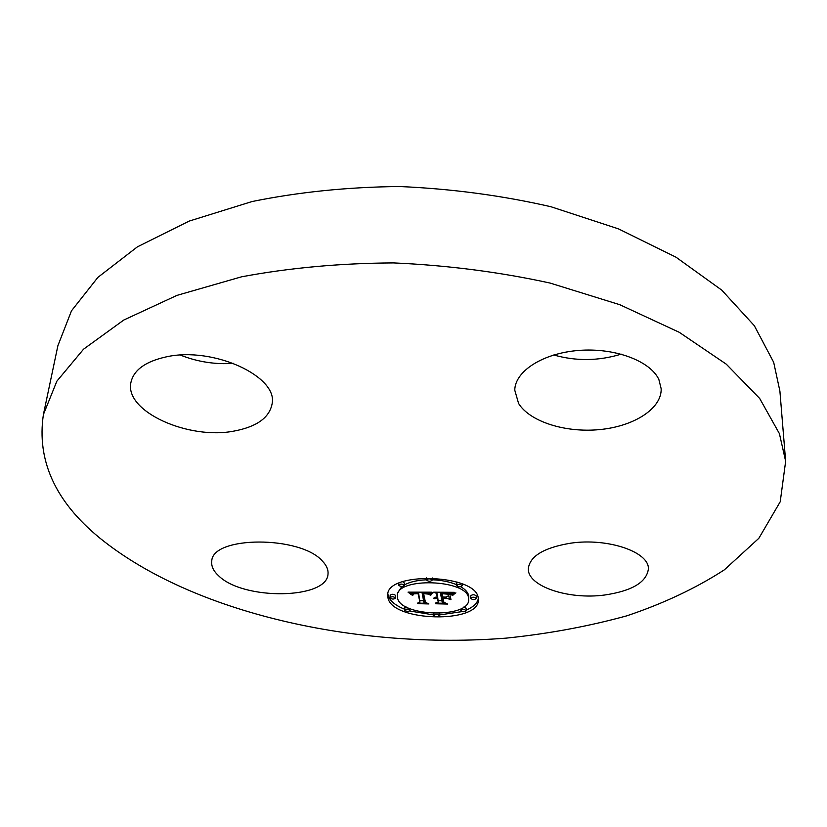 <?xml version="1.0" encoding="UTF-8"?>
<svg xmlns="http://www.w3.org/2000/svg" width="827" height="827" viewBox="0 0 827 827"><rect width="100%" height="100%" fill="white"/><g stroke="black" fill="none" stroke-linecap="round" stroke-linejoin="round"><path stroke-width="1.24" d="M570.609 543.194C607.566 537.622 649.412 551.95 648.389 568.935C646.631 582.27 632.024 590.964 604.568 595.026C568.304 599.957 527.161 586.178 528.339 568.531C529.911 556.095 544.001 547.65 570.609 543.194M43.397 414.575L57.89 345.707L71.484 310.828L97.906 277.355L137.365 246.87L189.269 221.057L252.07 201.54C298.588 192.05 347.702 187.036 399.42 186.52C451.48 188.763 501.979 195.492 550.906 206.729L618.389 228.841L676.031 257.218L721.723 290.101L754.338 325.704L773.679 362.298L779.902 391.13L785.65 461.28L780.223 501.751L758.855 538.284L724.369 569.824C695.931 588.224 663.388 603.565 626.752 615.846C588.514 626.359 548.311 633.792 506.145 638.134C358.112 649.774 192.65 613.675 99.333 537.674C55.244 501.41 36.595 460.381 43.397 414.575L56.846 381.206L83.558 349.18L123.792 320.028L176.978 295.373L241.567 276.807C289.491 267.834 340.166 263.203 393.59 262.914C447.376 265.291 499.56 272.011 550.12 283.072L619.795 304.708L679.246 332.299L726.261 364.159L759.703 398.49L779.416 433.658L785.65 461.28M233.534 363.342C215.309 364.645 197.601 361.895 180.4 355.103M621.201 354.142C598.645 361.037 576.161 361.316 553.759 354.979M518.581 403.452L514.776 390.21C514.911 371.323 542.719 353.201 578.724 350.441C614.678 347.516 650.529 360.944 658.912 379.645L661.166 388.752C661.827 408.703 633.864 426.37 599.709 429.585C565.585 432.955 529.88 421.77 518.581 403.452M234.568 430.97C188.97 440.305 124.308 411.588 130.924 382.456C133.674 370.01 145.469 361.471 166.299 356.861C213.283 346.255 278.379 376.595 272.093 403.886C269.406 417.635 256.897 426.66 234.568 430.97M322.664 561.378C326.593 565.534 328.381 569.669 328.03 573.783C327.73 599.42 243.438 600.629 218.617 575.778C213.48 571.064 211.195 566.257 211.753 561.368C211.66 535.72 301.1 535.462 322.664 561.378M387.977 597.88L387.708 595.058C386.509 570.95 477.51 574.238 478.254 598.417L478.347 599.957C479.247 623.868 392.184 621.728 387.977 597.88M387.884 593.827L388.142 595.399C389.775 600.847 395.316 605.478 404.754 609.292M409.665 610.998L433.772 614.926M439.158 614.988L462.19 611.587M466.325 610.057C473.344 607.018 477.324 603.245 478.295 598.707M468.702 599.678C469.447 618.534 400.526 616.756 397.498 597.942L397.301 595.822C396.371 576.853 467.741 579.334 468.63 598.366L468.723 595.874C468.165 592.577 465.508 589.537 460.753 586.736M456.7 584.73C449.661 581.784 441.484 580.14 432.17 579.779M426.536 579.789C417.315 580.203 409.913 581.919 404.31 584.927M401.798 586.539L397.467 593.341L397.498 594.592M476.28 596.102L476.28 595.916C474.367 594.386 472.537 594.344 470.78 595.781L470.79 595.885M457.507 582.167L456.793 583.066M466.387 608.403L463.833 607.028M395.595 595.771L395.616 595.45C393.673 593.951 391.853 593.879 390.168 595.244L390.179 595.419M404.393 583.128L402.646 581.691M405.985 606.791L404.879 607.793M431.787 592.194L429.44 594.82L426.701 593.155L422.101 592.918L423.869 602.294L426.37 603.234L417.428 603.183L419.951 602.201L418.069 593.61L414.017 593.858L412.59 595.161L413.665 593.672L417.935 592.949L412.642 593.238L411.526 594.871L408.031 592.142L431.787 592.194M433.152 592.752L430.257 595.202L433.152 592.752M428.128 594.086L423.62 593.641L425.44 602.325L428.882 603.948L418.4 603.658L427.766 603.71L424.861 602.397L422.948 593.393L428.128 594.086M433.617 592.194L454.281 592.318L451.47 594.923L447.996 593.238L440.419 592.959L441.194 597.042L442.393 597.053L441.721 593.455L447.087 593.528L450.146 594.396L442.259 593.693L442.89 597.053L445.877 597.073L448.782 595.616L449.433 599.255L445.856 597.797L441.329 597.766L442.156 602.108L444.874 603.234L435.24 603.172L438.227 602.087L437.504 598.386L434.526 598.686L437.38 597.745L433.565 598.221L437.235 597.022L436.522 593.341L433.617 592.194M455.884 592.856L452.328 595.388L455.884 592.856M450.281 595.936L450.953 599.678L450.281 595.936M447.211 598.531L443.169 598.51L443.851 602.19L447.655 604.072L435.767 603.762L446.518 603.834L443.386 602.283L442.631 598.272L447.211 598.531M436.522 593.341L436.573 592.215M436.914 592.215L437.235 597.022M437.328 595.254L437.452 598.159M437.566 595.905L438.227 602.087M438.289 600.722L441.897 600.743M447.862 596.081L448.947 596.515M451.418 592.297L451.604 594.747M434.247 598.128L434.268 597.601M434.516 598.035L434.547 597.466M434.806 597.952L434.837 597.363M435.105 597.88L435.136 597.28M435.415 597.828L435.447 597.208M435.736 597.776L435.767 597.146M436.067 597.745L436.108 597.094M436.418 597.735L436.449 597.063M436.78 597.725L436.811 597.042M437.08 597.735L437.121 597.022M437.38 597.745L437.504 595.264M437.504 598.386L437.628 595.905M441.329 597.766L441.36 597.042M445.856 597.797L445.887 597.063M442.393 597.053L442.497 594.964M440.419 592.959L440.45 592.235M441.153 592.98L441.184 592.246M443.086 593L443.117 592.256M444.213 592.99L444.254 592.256M444.802 593L444.843 592.266M445.36 593.011L445.402 592.266M445.887 593.031L445.929 592.266M446.384 593.062L446.415 592.266M446.838 593.093L446.869 592.277M447.262 593.135L447.293 592.277M447.645 593.186L447.686 592.277M447.996 593.238L448.048 592.277M448.317 593.3L448.368 592.277M448.606 593.372L448.658 592.287M448.875 593.445L448.927 592.287M449.154 593.548L449.206 592.287M449.433 593.662L449.495 592.287M449.712 593.786L449.785 592.287M450.002 593.941L450.074 592.287M450.281 594.096L450.374 592.287M450.581 594.282L450.674 592.297M450.87 594.479L450.973 592.297M451.17 594.696L451.284 592.297M451.47 594.923L451.583 592.421M452.09 594.106L452.173 592.297M452.204 593.972L452.286 592.297M452.317 593.838L452.39 592.308M452.421 593.724L452.483 592.308M452.617 593.517L452.679 592.308M452.814 593.352L452.855 592.308M453.041 593.166L453.082 592.308M453.186 593.062L453.217 592.308M453.33 592.949L453.361 592.308M453.496 592.835L453.516 592.308M411.05 594.623L411.639 592.359M418.452 592.163L419.951 602.201M420.033 600.722L423.569 600.743M429.12 594.685L429.254 592.194L429.533 594.654M408.848 592.732L408.879 592.142M409.22 593.021L409.272 592.142M409.572 593.3L409.644 592.153M409.913 593.579L409.996 592.153M410.223 593.848L410.326 592.153M410.523 594.106L410.637 592.153M410.792 594.365L410.926 592.153M411.515 594.458L411.66 592.153M411.546 594.272L411.681 592.153M411.608 594.096L411.722 592.153M411.681 593.941L411.794 592.153M411.784 593.786L411.877 592.153M411.908 593.652L412.001 592.153M412.053 593.538L412.135 592.153M412.228 593.424L412.301 592.153M412.415 593.331L412.487 592.153M412.642 593.238L412.704 592.153M412.89 593.166L412.952 592.153M413.169 593.093L413.231 592.153M413.479 593.042L413.531 592.153M413.82 592.99L413.872 592.153M414.203 592.949L414.244 592.153M414.606 592.918L414.647 592.153M415.04 592.897L415.082 592.163M415.505 592.887L415.547 592.163M416.002 592.887L416.043 592.163M416.363 592.897L416.405 592.163M416.746 592.897L416.787 592.163M417.128 592.918L417.17 592.163M417.521 592.928L417.573 592.163M417.935 592.949L417.976 592.163M413.107 594.995L413.169 593.92M413.211 594.541L413.242 593.869M413.273 594.406L413.304 593.827M418.069 593.61L418.162 592.163M422.101 592.918L422.142 592.173M422.452 592.907L422.494 592.173M422.814 592.907L422.855 592.173M423.166 592.897L423.207 592.173M423.517 592.897L423.558 592.173M423.879 592.897L423.92 592.173M424.303 592.907L424.344 592.173M424.706 592.918L424.747 592.173M425.099 592.938L425.14 592.173M425.46 592.969L425.502 592.173M425.802 593L425.843 592.173M426.122 593.052L426.174 592.173M426.422 593.104L426.474 592.184M426.701 593.155L426.753 592.184M426.959 593.228L427.021 592.184M427.197 593.3L427.259 592.184M427.425 593.383L427.497 592.184M427.642 593.486L427.714 592.184M427.859 593.59L427.931 592.184M428.055 593.714L428.138 592.184M428.252 593.848L428.345 592.184M428.438 593.993L428.541 592.184M428.624 594.148L428.727 592.184M428.799 594.313L428.913 592.184M428.965 594.499L429.089 592.184M429.44 594.82L429.575 592.328M429.616 594.499L429.74 592.184M429.709 594.344L429.833 592.184M429.813 594.199L429.916 592.184M429.906 594.055L430.009 592.184M430.009 593.92L430.102 592.184M430.112 593.786L430.195 592.184M430.226 593.662L430.298 592.184M430.329 593.548L430.402 592.184M430.453 593.435L430.516 592.184M450.415 599.544L450.519 597.249M430.784 595.285L430.836 594.324M431.012 594.933L431.063 594.024M431.249 594.613L431.291 593.755M431.477 594.313L431.518 593.507M431.715 594.024L431.756 593.279M431.942 593.765L431.983 593.073M432.18 593.517L432.221 592.887M432.418 593.3L432.449 592.732M452.772 595.512L452.814 594.603M452.896 595.264L452.927 594.468M453.062 595.016L453.093 594.293M453.268 594.768L453.299 594.106M453.516 594.51L453.547 593.91M453.806 594.241L453.837 593.683M454.137 593.982L454.168 593.466M424.861 602.397L424.985 600.175M443.386 602.283L443.489 600.216M432.139 580.078L432.149 580.223C430.391 581.681 428.52 581.629 426.536 580.058L426.525 579.913C428.293 578.445 430.154 578.497 432.139 580.078M476.197 598.407L476.197 598.5C474.45 599.937 472.61 599.895 470.687 598.376L470.687 598.272C472.444 596.836 474.274 596.877 476.197 598.407M462.262 585.609L462.272 585.723C460.505 587.191 458.634 587.149 456.68 585.578L456.669 585.464C458.447 583.996 460.308 584.038 462.262 585.609M439.116 615.453L439.127 615.577C437.442 616.911 435.653 616.859 433.762 615.412L433.751 615.288C435.436 613.954 437.225 614.006 439.116 615.453M466.294 610.667L466.294 610.76C464.588 612.145 462.779 612.104 460.887 610.626L460.877 610.522C462.593 609.137 464.402 609.189 466.294 610.667L466.387 608.196M390.013 597.89L390.003 597.725C391.688 596.36 393.507 596.432 395.451 597.921L395.471 598.086C393.786 599.451 391.967 599.389 390.013 597.89M398.717 585.289L398.707 585.123C400.433 583.707 402.284 583.769 404.258 585.32L404.269 585.475C402.553 586.891 400.702 586.829 398.717 585.289M404.723 610.243L404.703 610.088C406.377 608.755 408.176 608.817 410.089 610.274L410.099 610.419C408.435 611.753 406.636 611.691 404.723 610.243M451.728 594.572L451.831 592.297M451.852 594.406L451.955 592.297M451.976 594.251L452.069 592.297M397.301 595.822L397.467 593.341M432.149 580.223L432.263 577.939M426.525 579.913L426.639 577.877M476.197 598.5L476.29 596.009M470.687 598.272L470.78 595.781M462.272 585.723L462.345 583.934M456.669 585.464L456.783 582.942M439.127 615.577L439.23 613.386M433.751 615.288L433.855 613.376M466.294 610.76L466.397 608.3M390.003 597.725L390.168 595.244M395.471 598.086L395.637 595.605M398.707 585.123L398.831 583.211M404.269 585.475L404.434 582.973M404.703 610.088L404.858 607.638"/></g></svg>
